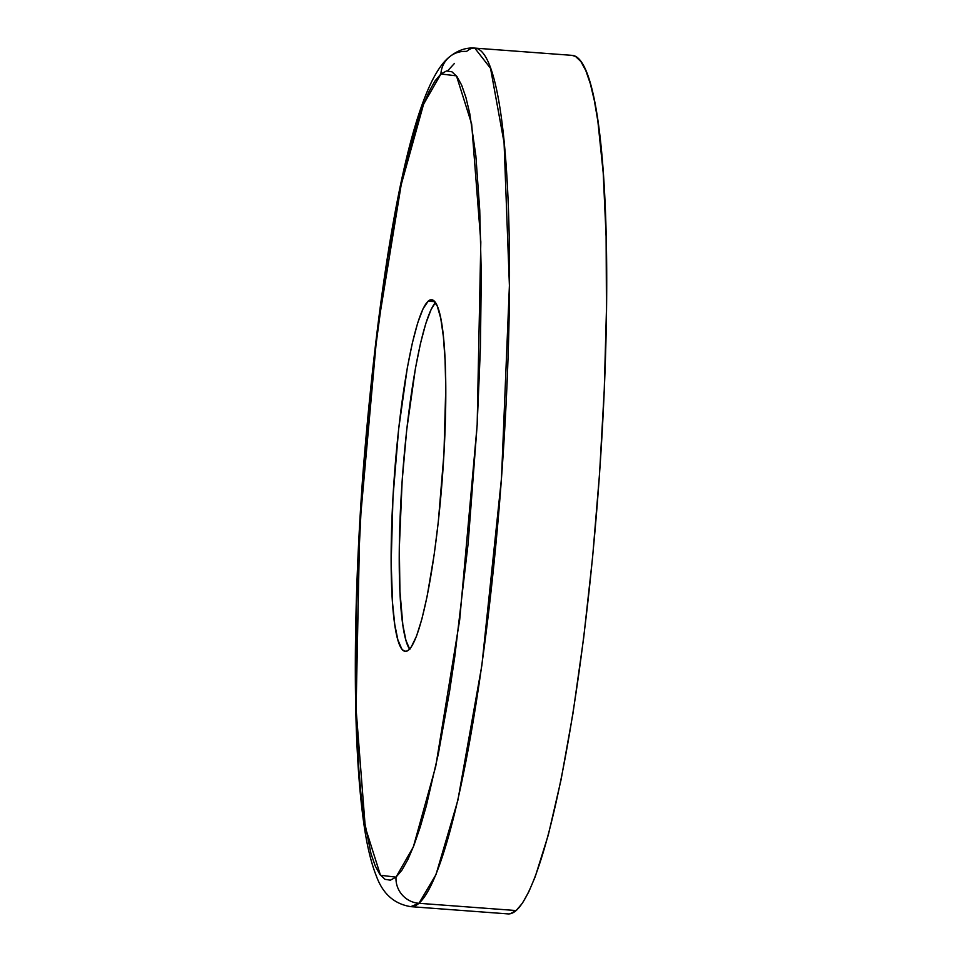 <?xml version="1.0" encoding="UTF-8"?>
<svg xmlns="http://www.w3.org/2000/svg" width="962" height="962" viewBox="0 0 962 962"><rect width="100%" height="100%" fill="white"/><g stroke="black" fill="none" stroke-linecap="round" stroke-linejoin="round"><path stroke-width="1.44" d="M449.146 57.167C410.004 88.504 379.437 266.835 363.035 472.438C357.395 549.037 354.846 620.358 355.399 686.399C355.916 741.437 358.682 786.808 363.684 822.486C366.714 844.612 370.959 862.541 376.443 876.262C382.84 893.854 394.288 903.991 410.75 906.649L507.948 913.9A430.471 58.634 -85.7 0 0 516.161 910.545L418.951 903.294A430.471 58.634 94.3 0 1 410.75 906.649L418.951 903.294A24.603 24.146 -130.8 0 1 396.007 877.14L380.471 875.264L365.271 827.224L356.096 709.247L359.752 526.226L377.224 331.289L401.202 184.692L423.581 104.233L440.909 73.978A24.603 24.146 -130.8 0 1 466.57 51.455A430.471 58.634 94.3 0 1 474.783 48.1A430.471 58.634 94.3 0 1 503.27 452.633A430.471 58.634 94.3 0 1 418.951 903.294L435.99 874.578L457.828 800.468L481.866 665.343L501.503 478.042L509.403 285.546L504.064 142.592L490.548 68.35L474.783 48.1C465.993 47.366 457.443 50.397 449.146 57.167A24.603 24.146 49.2 0 0 440.909 73.978L435.052 80.88L429.028 91.582L422.907 105.976L416.738 123.942L404.521 169.805L398.581 197.282L387.325 259.968L372.823 368.699L362.241 486.628L356.505 603.607L356.108 709.547L358.838 769.492L361.075 795.346L363.864 818.133L370.983 853.607L375.252 865.968L379.93 874.566L384.992 879.316L390.368 880.182L396.007 877.14L401.875 870.249L407.888 859.547L414.021 845.141L420.19 827.188L426.334 805.843L438.347 753.847L449.603 691.161L454.798 656.541L468.121 543.65L477.164 424.891L480.423 347.522L481.289 275.072L479.749 210.329L475.853 155.772L469.745 113.516L465.933 97.511L461.664 85.161L456.986 76.563L451.936 71.813L446.56 70.947L440.909 73.978L456.457 75.854L471.645 123.894L480.82 241.883L477.164 424.891L459.692 619.841L435.726 766.425L413.347 846.897L396.007 877.14A24.603 24.146 49.2 0 0 418.951 903.294L516.161 910.545A430.471 58.634 -85.7 0 0 600.468 459.884A430.471 58.634 -85.7 0 0 571.981 55.351L474.783 48.1M428.21 301.142A176.286 24.014 94.3 0 1 431.577 299.759A176.286 24.014 94.3 0 1 443.241 465.428A176.286 24.014 94.3 0 1 408.706 649.987A176.286 24.014 94.3 0 1 405.351 651.358A176.286 24.014 94.3 0 1 393.686 485.702A176.286 24.014 94.3 0 1 428.21 301.142L434.692 301.623L428.21 301.142L430.663 299.819L432.996 300.192L437.229 305.988L440.74 318.302L443.386 336.664L445.081 360.365L445.755 388.48L443.963 453.559L438.287 521.981L434.247 554.172L427.104 596.44L421.885 619.023L416.534 636.086L411.255 646.993L408.706 649.987L406.253 651.31L403.92 650.925L401.731 648.869L397.847 639.766L394.745 624.35L392.568 603.234L391.173 562.65L392.965 497.57L398.641 429.148L407.323 367.785L412.409 342.761L417.712 322.835L423.052 308.778L428.21 301.142M409.596 649.134A176.286 24.014 -85.7 0 1 402.621 474.386A176.286 24.014 -85.7 0 1 435.437 302.597L431.156 309.391L425.817 323.436L420.502 343.362L415.428 368.386L406.734 429.749L402.14 480.976L399.326 547.859L399.939 591.365L402.85 624.963L405.94 640.367L409.824 649.47M571.921 55.339L575.468 56.409L580.832 61.448L585.798 70.563L590.319 83.67L594.36 100.625L597.871 121.296L603.21 172.883L606.108 236.46L606.457 309.56L604.268 389.394L599.603 472.895L592.64 556.842L583.657 638.01L572.991 713.287L561.062 779.773L548.316 834.92L535.257 876.61L528.763 891.882L522.378 903.222L516.161 910.545L510.173 913.768M447.691 70.803L454.485 63.396"/></g></svg>
